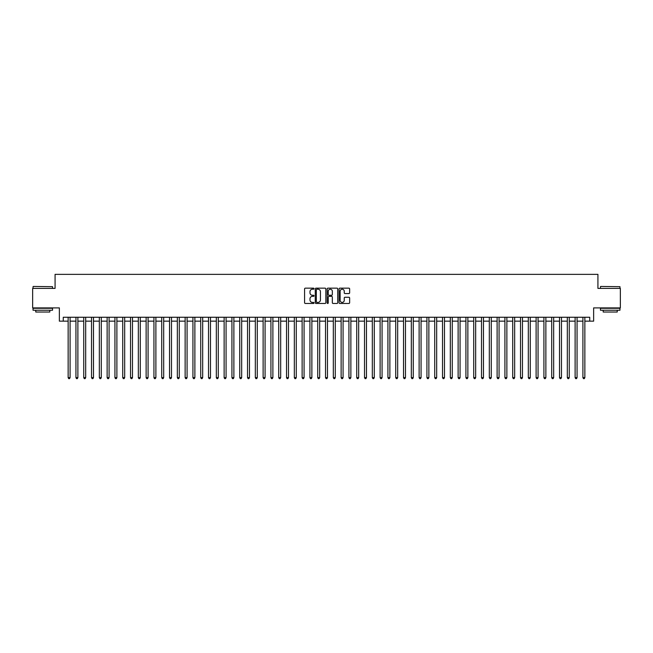 <?xml version="1.0" encoding="UTF-8"?>
<svg xmlns="http://www.w3.org/2000/svg" width="653" height="653" viewBox="0 0 653 653"><rect width="100%" height="100%" fill="white"/><g stroke="black" fill="none" stroke-linecap="round" stroke-linejoin="round"><path stroke-width="0.98" d="M314.02 288.691A0.539 0.539 0 0 0 313.489 288.153L305.351 288.153A0.767 0.767 0 0 0 304.584 288.92L304.584 302.698A0.767 0.767 0 0 0 305.351 303.465L313.489 303.465A0.539 0.539 0 0 0 314.02 302.927A0.539 0.539 0 0 0 313.489 302.396L312.436 302.396A2.449 2.449 0 0 1 309.979 299.939L309.979 298.796A2.449 2.449 0 0 1 312.436 296.348L313.489 296.348A0.539 0.539 0 0 0 314.02 295.809A0.539 0.539 0 0 0 313.489 295.27L312.436 295.27A2.449 2.449 0 0 1 309.979 292.822L309.979 291.671A2.449 2.449 0 0 1 312.436 289.222L313.489 289.222A0.539 0.539 0 0 0 314.02 288.691M348.873 293.548A0.767 0.767 0 0 0 349.641 292.781L349.641 288.92A0.767 0.767 0 0 0 348.873 288.153L339.838 288.153A0.767 0.767 0 0 0 339.078 288.92L339.078 302.698A0.767 0.767 0 0 0 339.838 303.465L348.873 303.465A0.767 0.767 0 0 0 349.641 302.698L349.641 298.029A0.767 0.767 0 0 0 348.873 297.262L345.004 297.262A0.767 0.767 0 0 0 344.245 298.029L344.245 300.347A2.049 2.049 0 0 1 342.196 302.396A2.049 2.049 0 0 1 340.148 300.347L340.148 291.271A2.049 2.049 0 0 1 342.196 289.222A2.049 2.049 0 0 1 344.245 291.271L344.245 292.781A0.767 0.767 0 0 0 345.004 293.548L348.873 293.548M63.259 321.154L63.259 317.26L589.741 317.26L589.741 321.154L593.634 321.154L593.634 307.898L620.35 307.898L620.35 288.397L597.928 288.397L597.928 274.358L55.072 274.358L55.072 288.397L32.65 288.397L32.65 307.898L59.366 307.898L59.366 321.154L68.141 321.154M325.831 288.92A0.767 0.767 0 0 0 325.063 288.153L316.028 288.153A0.767 0.767 0 0 0 315.268 288.92L315.268 302.698A0.767 0.767 0 0 0 316.028 303.465L325.063 303.465A0.767 0.767 0 0 0 325.831 302.698L325.831 288.92M327.937 288.153L336.972 288.153A0.767 0.767 0 0 1 337.732 288.92L337.732 302.698A0.767 0.767 0 0 1 336.972 303.465L333.103 303.465A0.767 0.767 0 0 1 332.336 302.698L332.336 297.107A0.767 0.767 0 0 0 331.569 296.348L329.006 296.348A0.767 0.767 0 0 0 328.239 297.107L328.239 302.927A0.539 0.539 0 0 1 327.708 303.465A0.539 0.539 0 0 1 327.169 302.927L327.169 288.92A0.767 0.767 0 0 1 327.937 288.153M70.091 321.154L75.936 321.154M77.887 321.154L83.739 321.154M85.69 321.154L91.534 321.154M93.485 321.154L99.338 321.154M101.288 321.154L107.133 321.154M109.084 321.154L114.936 321.154M116.887 321.154L122.731 321.154M124.682 321.154L130.535 321.154M132.486 321.154L138.338 321.154M140.281 321.154L146.133 321.154M148.084 321.154L153.937 321.154M155.887 321.154L161.732 321.154M163.683 321.154L169.535 321.154M171.486 321.154L177.33 321.154M179.281 321.154L185.134 321.154M187.084 321.154L192.929 321.154M194.88 321.154L200.732 321.154M202.683 321.154L208.527 321.154M210.478 321.154L216.331 321.154M218.282 321.154L224.134 321.154M226.077 321.154L231.929 321.154M233.88 321.154L239.733 321.154M241.675 321.154L247.528 321.154M249.479 321.154L255.331 321.154M257.282 321.154L263.126 321.154M265.077 321.154L270.93 321.154M272.881 321.154L278.725 321.154M280.676 321.154L286.528 321.154M288.479 321.154L294.323 321.154M296.274 321.154L302.127 321.154M304.078 321.154L309.922 321.154M311.873 321.154L317.725 321.154M319.676 321.154L325.529 321.154M327.471 321.154L333.324 321.154M335.275 321.154L341.127 321.154M343.078 321.154L348.922 321.154M350.873 321.154L356.726 321.154M358.677 321.154L364.521 321.154M366.472 321.154L372.324 321.154M374.275 321.154L380.119 321.154M382.07 321.154L387.923 321.154M389.874 321.154L395.718 321.154M397.669 321.154L403.521 321.154M405.472 321.154L411.325 321.154M413.267 321.154L419.12 321.154M421.071 321.154L426.923 321.154M428.866 321.154L434.718 321.154M436.669 321.154L442.522 321.154M444.473 321.154L450.317 321.154M452.268 321.154L458.12 321.154M460.071 321.154L465.916 321.154M467.866 321.154L473.719 321.154M475.67 321.154L481.514 321.154M483.465 321.154L489.317 321.154M491.268 321.154L497.113 321.154M499.063 321.154L504.916 321.154M506.867 321.154L512.719 321.154M514.662 321.154L520.514 321.154M522.465 321.154L528.318 321.154M530.269 321.154L536.113 321.154M538.064 321.154L543.916 321.154M545.867 321.154L551.712 321.154M553.662 321.154L559.515 321.154M561.466 321.154L567.31 321.154M569.261 321.154L575.113 321.154M577.064 321.154L582.909 321.154M584.859 321.154L589.741 321.154M316.876 289.222A0.539 0.539 0 0 0 316.338 289.761L316.338 301.857A0.539 0.539 0 0 0 316.876 302.396L317.987 302.396A2.449 2.449 0 0 0 320.435 299.939L320.435 291.671A2.449 2.449 0 0 0 317.987 289.222L316.876 289.222M332.336 291.311A2.049 2.049 0 0 0 330.287 289.263A2.049 2.049 0 0 0 328.239 291.311L328.239 294.503A0.767 0.767 0 0 0 329.006 295.27L331.569 295.27A0.767 0.767 0 0 0 332.336 294.503L332.336 291.311M70.091 317.26L70.091 377.63L68.141 377.63L68.141 317.26M70.091 377.63L69.504 378.642L68.72 378.642L68.141 377.63M33.27 286.447L52.542 286.683L33.27 286.447M42.788 310.24L33.042 310.24L33.042 308.289L52.542 308.289L52.542 310.24L42.788 310.24M49.808 310.24L49.808 312.028L35.768 312.028L35.768 310.24M600.695 286.447L619.958 286.683L600.695 286.447M610.212 310.24L600.458 310.24L600.458 308.289L619.958 308.289L619.958 310.24L610.212 310.24M617.232 310.24L617.232 312.028L603.192 312.028L603.192 310.24M77.887 317.26L77.887 377.63L75.936 377.63L75.936 317.26M77.887 377.63L77.299 378.642L76.523 378.642L75.936 377.63M85.69 317.26L85.69 377.63L83.739 377.63L83.739 317.26M85.69 377.63L85.102 378.642L84.319 378.642L83.739 377.63M93.485 317.26L93.485 377.63L91.534 377.63L91.534 317.26M93.485 377.63L92.906 378.642L92.122 378.642L91.534 377.63M101.288 317.26L101.288 377.63L99.338 377.63L99.338 317.26M101.288 377.63L100.701 378.642L99.925 378.642L99.338 377.63M109.084 317.26L109.084 377.63L107.133 377.63L107.133 317.26M109.084 377.63L108.504 378.642L107.721 378.642L107.133 377.63M116.887 317.26L116.887 377.63L114.936 377.63L114.936 317.26M116.887 377.63L116.299 378.642L115.524 378.642L114.936 377.63M124.682 317.26L124.682 377.63L122.731 377.63L122.731 317.26M124.682 377.63L124.103 378.642L123.319 378.642L122.731 377.63M132.486 317.26L132.486 377.63L130.535 377.63L130.535 317.26M132.486 377.63L131.898 378.642L131.122 378.642L130.535 377.63M140.281 317.26L140.281 377.63L138.338 377.63L138.338 317.26M140.281 377.63L139.701 378.642L138.918 378.642L138.338 377.63M148.084 317.26L148.084 377.63L146.133 377.63L146.133 317.26M148.084 377.63L147.496 378.642L146.721 378.642L146.133 377.63M155.887 317.26L155.887 377.63L153.937 377.63L153.937 317.26M155.887 377.63L155.3 378.642L154.516 378.642L153.937 377.63M163.683 317.26L163.683 377.63L161.732 377.63L161.732 317.26M163.683 377.63L163.095 378.642L162.319 378.642L161.732 377.63M171.486 317.26L171.486 377.63L169.535 377.63L169.535 317.26M171.486 377.63L170.898 378.642L170.115 378.642L169.535 377.63M179.281 317.26L179.281 377.63L177.33 377.63L177.33 317.26M179.281 377.63L178.702 378.642L177.918 378.642L177.33 377.63M187.084 317.26L187.084 377.63L185.134 377.63L185.134 317.26M187.084 377.63L186.497 378.642L185.713 378.642L185.134 377.63M194.88 317.26L194.88 377.63L192.929 377.63L192.929 317.26M194.88 377.63L194.3 378.642L193.517 378.642L192.929 377.63M202.683 317.26L202.683 377.63L200.732 377.63L200.732 317.26M202.683 377.63L202.095 378.642L201.32 378.642L200.732 377.63M210.478 317.26L210.478 377.63L208.527 377.63L208.527 317.26M210.478 377.63L209.899 378.642L209.115 378.642L208.527 377.63M218.282 317.26L218.282 377.63L216.331 377.63L216.331 317.26M218.282 377.63L217.694 378.642L216.918 378.642L216.331 377.63M226.077 317.26L226.077 377.63L224.134 377.63L224.134 317.26M226.077 377.63L225.497 378.642L224.714 378.642L224.134 377.63M233.88 317.26L233.88 377.63L231.929 377.63L231.929 317.26M233.88 377.63L233.292 378.642L232.517 378.642L231.929 377.63M241.675 317.26L241.675 377.63L239.733 377.63L239.733 317.26M241.675 377.63L241.096 378.642L240.312 378.642L239.733 377.63M249.479 317.26L249.479 377.63L247.528 377.63L247.528 317.26M249.479 377.63L248.891 378.642L248.116 378.642L247.528 377.63M257.282 317.26L257.282 377.63L255.331 377.63L255.331 317.26M257.282 377.63L256.694 378.642L255.911 378.642L255.331 377.63M265.077 317.26L265.077 377.63L263.126 377.63L263.126 317.26M265.077 377.63L264.489 378.642L263.714 378.642L263.126 377.63M272.881 317.26L272.881 377.63L270.93 377.63L270.93 317.26M272.881 377.63L272.293 378.642L271.509 378.642L270.93 377.63M280.676 317.26L280.676 377.63L278.725 377.63L278.725 317.26M280.676 377.63L280.096 378.642L279.313 378.642L278.725 377.63M288.479 317.26L288.479 377.63L286.528 377.63L286.528 317.26M288.479 377.63L287.891 378.642L287.116 378.642L286.528 377.63M296.274 317.26L296.274 377.63L294.323 377.63L294.323 317.26M296.274 377.63L295.695 378.642L294.911 378.642L294.323 377.63M304.078 317.26L304.078 377.63L302.127 377.63L302.127 317.26M304.078 377.63L303.49 378.642L302.714 378.642L302.127 377.63M311.873 317.26L311.873 377.63L309.922 377.63L309.922 317.26M311.873 377.63L311.293 378.642L310.51 378.642L309.922 377.63M319.676 317.26L319.676 377.63L317.725 377.63L317.725 317.26M319.676 377.63L319.088 378.642L318.313 378.642L317.725 377.63M327.471 317.26L327.471 377.63L325.529 377.63L325.529 317.26M327.471 377.63L326.892 378.642L326.108 378.642L325.529 377.63M335.275 317.26L335.275 377.63L333.324 377.63L333.324 317.26M335.275 377.63L334.687 378.642L333.912 378.642L333.324 377.63M343.078 317.26L343.078 377.63L341.127 377.63L341.127 317.26M343.078 377.63L342.49 378.642L341.707 378.642L341.127 377.63M350.873 317.26L350.873 377.63L348.922 377.63L348.922 317.26M350.873 377.63L350.286 378.642L349.51 378.642L348.922 377.63M358.677 317.26L358.677 377.63L356.726 377.63L356.726 317.26M358.677 377.63L358.089 378.642L357.305 378.642L356.726 377.63M366.472 317.26L366.472 377.63L364.521 377.63L364.521 317.26M366.472 377.63L365.884 378.642L365.109 378.642L364.521 377.63M374.275 317.26L374.275 377.63L372.324 377.63L372.324 317.26M374.275 377.63L373.687 378.642L372.904 378.642L372.324 377.63M382.07 317.26L382.07 377.63L380.119 377.63L380.119 317.26M382.07 377.63L381.491 378.642L380.707 378.642L380.119 377.63M389.874 317.26L389.874 377.63L387.923 377.63L387.923 317.26M389.874 377.63L389.286 378.642L388.511 378.642L387.923 377.63M397.669 317.26L397.669 377.63L395.718 377.63L395.718 317.26M397.669 377.63L397.089 378.642L396.306 378.642L395.718 377.63M405.472 317.26L405.472 377.63L403.521 377.63L403.521 317.26M405.472 377.63L404.884 378.642L404.109 378.642L403.521 377.63M413.267 317.26L413.267 377.63L411.325 377.63L411.325 317.26M413.267 377.63L412.688 378.642L411.904 378.642L411.325 377.63M421.071 317.26L421.071 377.63L419.12 377.63L419.12 317.26M421.071 377.63L420.483 378.642L419.708 378.642L419.12 377.63M428.866 317.26L428.866 377.63L426.923 377.63L426.923 317.26M428.866 377.63L428.286 378.642L427.503 378.642L426.923 377.63M436.669 317.26L436.669 377.63L434.718 377.63L434.718 317.26M436.669 377.63L436.082 378.642L435.306 378.642L434.718 377.63M444.473 317.26L444.473 377.63L442.522 377.63L442.522 317.26M444.473 377.63L443.885 378.642L443.101 378.642L442.522 377.63M452.268 317.26L452.268 377.63L450.317 377.63L450.317 317.26M452.268 377.63L451.68 378.642L450.905 378.642L450.317 377.63M460.071 317.26L460.071 377.63L458.12 377.63L458.12 317.26M460.071 377.63L459.483 378.642L458.7 378.642L458.12 377.63M467.866 317.26L467.866 377.63L465.916 377.63L465.916 317.26M467.866 377.63L467.287 378.642L466.503 378.642L465.916 377.63M475.67 317.26L475.67 377.63L473.719 377.63L473.719 317.26M475.67 377.63L475.082 378.642L474.298 378.642L473.719 377.63M483.465 317.26L483.465 377.63L481.514 377.63L481.514 317.26M483.465 377.63L482.885 378.642L482.102 378.642L481.514 377.63M491.268 317.26L491.268 377.63L489.317 377.63L489.317 317.26M491.268 377.63L490.681 378.642L489.905 378.642L489.317 377.63M499.063 317.26L499.063 377.63L497.113 377.63L497.113 317.26M499.063 377.63L498.484 378.642L497.7 378.642L497.113 377.63M506.867 317.26L506.867 377.63L504.916 377.63L504.916 317.26M506.867 377.63L506.279 378.642L505.504 378.642L504.916 377.63M514.662 317.26L514.662 377.63L512.719 377.63L512.719 317.26M514.662 377.63L514.082 378.642L513.299 378.642L512.719 377.63M522.465 317.26L522.465 377.63L520.514 377.63L520.514 317.26M522.465 377.63L521.878 378.642L521.102 378.642L520.514 377.63M530.269 317.26L530.269 377.63L528.318 377.63L528.318 317.26M530.269 377.63L529.681 378.642L528.897 378.642L528.318 377.63M538.064 317.26L538.064 377.63L536.113 377.63L536.113 317.26M538.064 377.63L537.476 378.642L536.701 378.642L536.113 377.63M545.867 317.26L545.867 377.63L543.916 377.63L543.916 317.26M545.867 377.63L545.279 378.642L544.496 378.642L543.916 377.63M553.662 317.26L553.662 377.63L551.712 377.63L551.712 317.26M553.662 377.63L553.075 378.642L552.299 378.642L551.712 377.63M561.466 317.26L561.466 377.63L559.515 377.63L559.515 317.26M561.466 377.63L560.878 378.642L560.094 378.642L559.515 377.63M569.261 317.26L569.261 377.63L567.31 377.63L567.31 317.26M569.261 377.63L568.681 378.642L567.898 378.642L567.31 377.63M577.064 317.26L577.064 377.63L575.113 377.63L575.113 317.26M577.064 377.63L576.477 378.642L575.701 378.642L575.113 377.63M584.859 317.26L584.859 377.63L582.909 377.63L582.909 317.26M584.859 377.63L584.28 378.642L583.496 378.642L582.909 377.63M33.042 288.397L33.042 286.683M52.542 288.397L52.542 286.683M600.458 288.397L600.458 286.683M619.958 288.397L619.958 286.683"/></g></svg>
